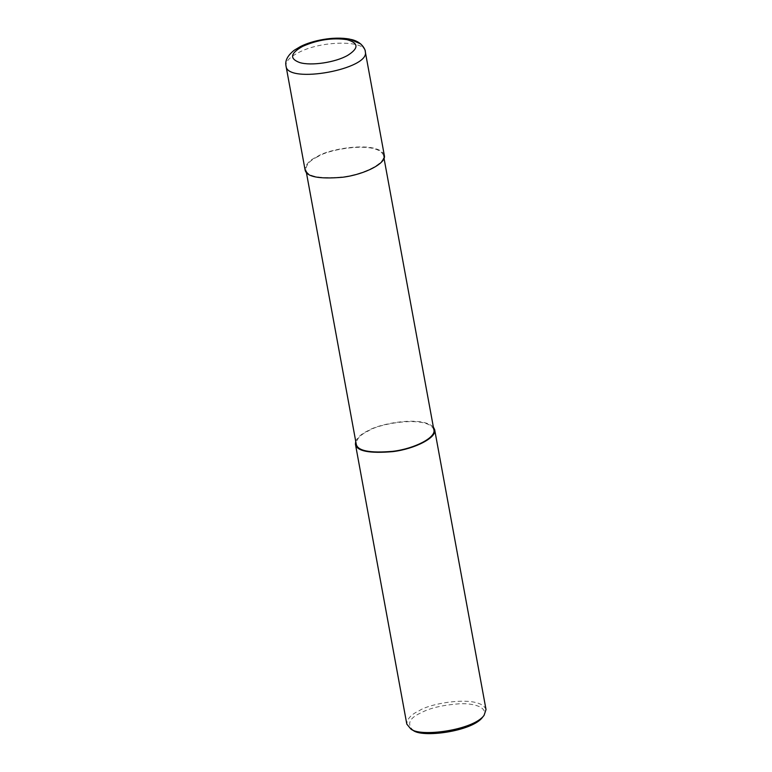 <?xml version="1.0" encoding="UTF-8"?>
<svg xmlns="http://www.w3.org/2000/svg" width="772" height="772" viewBox="0 0 772 772"><rect width="100%" height="100%" fill="white"/><g stroke="black" fill="none" stroke-linecap="round" stroke-linejoin="round"><path stroke-width="0.58" stroke-dasharray="3.86 2.9" d="M384.302 155.288C378.541 140.128 328.476 148.774 317.649 156.359C309.514 160.103 305.326 164.59 305.075 169.83M318.189 156.475C310.219 160.151 306.108 164.552 305.866 169.686C307.111 176.508 319.347 178.94 342.585 176.971C364.673 174.25 386 162.94 383.51 155.433C377.865 140.572 328.804 149.054 318.189 156.475M433.864 429.782C428.219 414.931 379.158 423.403 368.543 430.834C360.572 434.511 356.461 438.911 356.22 444.035M433.353 427.012C421.097 415.336 378.762 423.847 368.003 430.708C361.788 433.632 357.697 437.155 355.718 441.256M486.022 709.555C480.271 694.395 430.207 703.051 419.379 710.626C411.244 714.37 407.047 718.867 406.805 724.097M482.539 717.265C489.959 708.3 475.301 702.916 459.388 703.784C442.404 705.106 429.637 708.107 421.068 712.788C409.478 718.018 406.719 723.779 412.808 730.061M368.543 430.834L368.003 430.708M365.243 51.473C364.818 39.883 320.998 40.588 298.6 52.544C289.674 57.109 285.486 61.596 286.026 66.006M305.866 169.686L306.378 172.455M383.51 155.433L384.012 158.212"/><path stroke-width="1.16" d="M302.643 46.368C290.311 53.297 289.326 58.691 299.69 62.551C311.097 66.122 335.704 62.407 347.844 55.275C358.941 48.173 358.671 42.971 347.024 39.661C332.52 37.519 317.726 39.748 302.643 46.368M305.075 169.83C306.339 176.798 318.826 179.278 342.546 177.261C365.079 174.482 386.849 162.95 384.302 155.288L365.243 51.473C365.59 51.106 363.371 42.421 351.945 39.652C337.653 36.602 321.885 38.272 304.66 44.66L300.424 46.571C311.917 40.588 333.658 36.062 349.764 39.14L360.775 43.975C364.162 47.951 365.658 50.45 365.243 51.473C370.994 69.017 286.885 84.457 286.026 66.016L305.075 169.83M306.378 172.455L356.22 444.035C357.465 450.867 369.701 453.299 392.938 451.321C415.027 448.6 436.354 437.29 433.864 429.782L384.012 158.212M355.718 441.256L355.429 444.18C356.693 451.147 369.18 453.627 392.9 451.62C415.433 448.841 437.203 437.299 434.655 429.637L433.353 427.012M355.429 444.18L406.805 724.097L410.675 728.807C419.389 737.521 473.448 730.273 484.083 715.335L486.022 709.555L434.655 429.637M410.675 728.807L412.808 730.061C421.078 738.341 472.435 731.46 482.539 717.265L484.083 715.335M286.026 66.006C284.82 60.805 287.57 55.545 294.257 50.238L300.424 46.571"/></g></svg>
